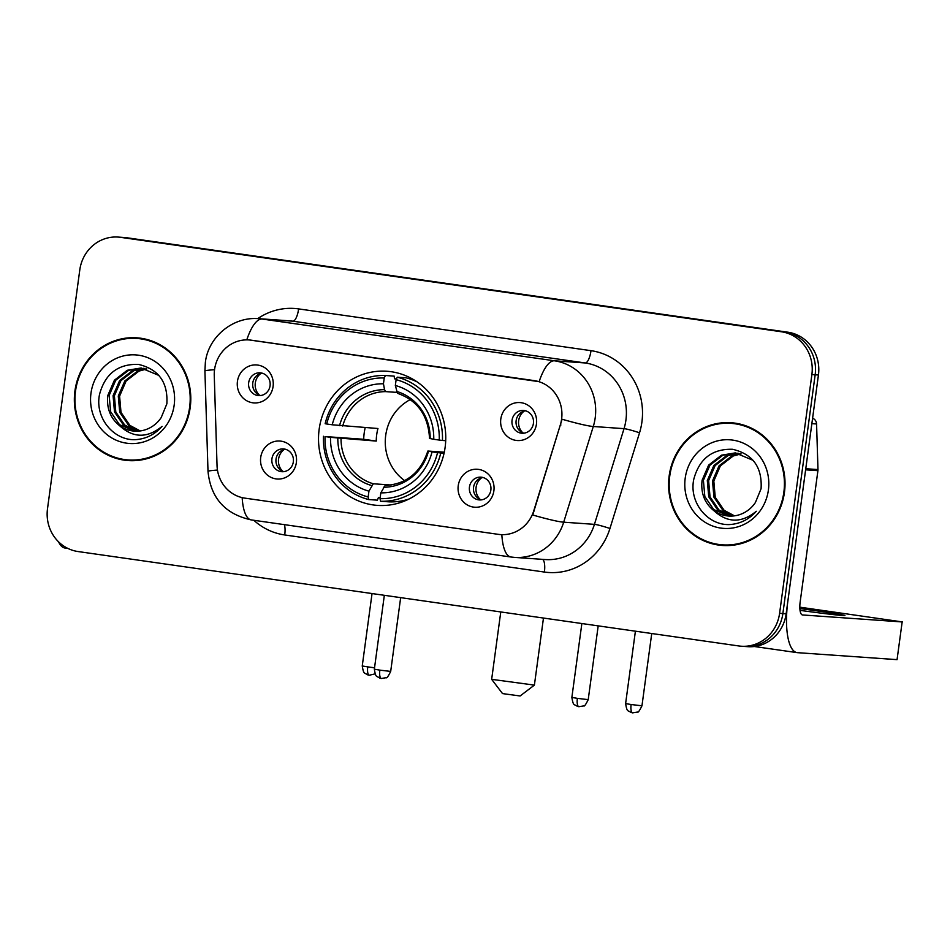 <?xml version="1.0" encoding="UTF-8"?>
<svg xmlns="http://www.w3.org/2000/svg" width="950" height="950" viewBox="0 0 950 950"><rect width="100%" height="100%" fill="white"/><g stroke="black" fill="none" stroke-linecap="round" stroke-linejoin="round"><path stroke-width="1.43" d="M319.152 429.317A67.236 63.614 -86 0 0 377.435 505.388A67.236 63.614 -86 0 0 445.122 447.319A67.236 63.614 -86 0 0 386.84 371.248A67.236 63.614 -86 0 0 319.152 429.317M493.881 490.794A19.024 18.003 94 0 1 473.504 507.098A19.024 18.003 94 0 1 458.233 485.699A19.024 18.003 94 0 1 478.61 469.395A19.024 18.003 94 0 1 493.881 490.794M469.454 487.006A11.412 10.806 -86 0 0 479.358 499.926A11.412 10.806 -86 0 0 490.853 490.058A11.412 10.806 -86 0 0 480.949 477.149A11.412 10.806 -86 0 0 469.454 487.006M296.364 462.567A19.024 18.003 94 0 1 275.987 478.883A19.024 18.003 94 0 1 260.704 457.484A19.024 18.003 94 0 1 281.081 441.168A19.024 18.003 94 0 1 296.364 462.567M271.938 458.779A11.412 10.806 -86 0 0 281.841 471.699A11.412 10.806 -86 0 0 293.336 461.843A11.412 10.806 -86 0 0 283.433 448.923A11.412 10.806 -86 0 0 271.938 458.779M536.453 424.104A19.024 18.003 94 0 1 516.076 440.408A19.024 18.003 94 0 1 500.804 419.009A19.024 18.003 94 0 1 521.182 402.705A19.024 18.003 94 0 1 536.453 424.104M512.038 420.316A11.412 10.806 -86 0 0 521.93 433.236A11.412 10.806 -86 0 0 533.425 423.379A11.412 10.806 -86 0 0 523.533 410.459A11.412 10.806 -86 0 0 512.038 420.316M273.089 386.484A19.024 18.003 94 0 1 252.724 402.788A19.024 18.003 94 0 1 237.441 381.389A19.024 18.003 94 0 1 257.818 365.085A19.024 18.003 94 0 1 273.089 386.484M248.674 382.696A11.412 10.806 -86 0 0 258.566 395.604A11.412 10.806 -86 0 0 270.061 385.747A11.412 10.806 -86 0 0 260.169 372.827A11.412 10.806 -86 0 0 248.674 382.696M481.424 499.854A11.412 10.806 94 0 1 473.563 487.291A11.412 10.806 94 0 1 482.992 477.494M283.896 471.639A11.412 10.806 94 0 1 276.034 459.076A11.412 10.806 94 0 1 285.463 449.279M523.996 433.176A11.412 10.806 94 0 1 516.135 420.613A11.412 10.806 94 0 1 525.564 410.816M260.632 395.544A11.412 10.806 94 0 1 252.771 382.981A11.412 10.806 94 0 1 262.2 373.184M214.261 375.499A34.248 32.407 94 0 1 214.569 369.538A34.248 32.407 94 0 1 249.054 339.946A34.248 32.407 94 0 1 251.251 340.183L534.102 380.594A34.248 32.407 94 0 1 560.322 424.935L533.758 510.827A34.248 32.407 94 0 1 500.555 534.589A34.248 32.407 94 0 1 498.358 534.351L244.851 498.133A34.248 32.407 94 0 1 217.039 465.571L214.261 375.499M74.931 390.961A61.524 58.211 -86 0 0 128.274 460.572A61.524 58.211 -86 0 0 190.214 407.431A61.524 58.211 -86 0 0 136.871 337.82A61.524 58.211 -86 0 0 74.931 390.961M119.462 458.589A61.524 58.211 -86 0 0 129.912 460.667M669.168 475.867A61.524 58.211 -86 0 0 722.499 545.478A61.524 58.211 -86 0 0 784.451 492.338A61.524 58.211 -86 0 0 731.108 422.726A61.524 58.211 -86 0 0 669.168 475.867M713.688 543.483A61.524 58.211 -86 0 0 724.149 545.561M249.351 339.969L539.137 381.674A44.401 14.345 -81.9 0 1 554.456 360.798A50.742 48.011 94 0 1 595.199 417.869A50.742 48.011 94 0 1 593.287 426.491L563.694 522.191A50.742 48.011 94 0 1 514.508 557.389L545.253 559.55A50.742 48.011 -86 0 0 594.439 524.352L624.031 428.652A50.742 48.011 -86 0 0 625.931 420.019A50.742 48.011 -86 0 0 585.2 362.959L292.837 321.183A50.742 48.011 -86 0 0 289.584 320.839L258.839 318.689A50.742 48.011 94 0 1 262.093 319.034A44.401 14.345 98.1 0 0 246.786 339.874M741.273 646.226L747.84 646.677A38.059 36.005 -86 0 0 786.149 613.807L818.437 375.001L815.159 374.775A38.059 36.005 -86 0 0 784.605 331.978L123.821 237.571A38.059 36.005 -86 0 0 121.386 237.31A38.059 36.005 -86 0 1 123.821 237.571L784.605 331.978A38.059 36.005 -86 0 1 815.159 374.775L782.871 613.581L815.159 374.775L811.882 374.549A38.059 36.005 -86 0 0 781.328 331.752L120.543 237.334A38.059 36.005 -86 0 0 118.097 237.072A38.059 36.005 -86 0 0 79.788 269.942L47.5 508.749A38.059 36.005 -86 0 0 78.054 551.546L738.839 645.964A38.059 36.005 -86 0 0 741.273 646.226A38.059 36.005 -86 0 0 779.594 613.344L811.882 374.549M744.551 646.451A38.059 36.005 -86 0 0 782.871 613.581A38.059 36.005 -86 0 1 744.551 646.451M257.747 318.618A63.424 60.004 94 0 1 298.632 308.904L590.995 350.669A63.424 60.004 94 0 1 641.915 422.002A63.424 60.004 94 0 1 639.54 432.796A12.682 0.986 -162.8 0 0 624.031 428.652L593.287 426.491A44.401 3.456 17.2 0 1 562.079 419.223L532.724 514.995A44.401 3.456 17.2 0 0 563.694 522.191L594.439 524.352A12.682 0.986 -162.8 0 1 609.947 528.485A63.424 60.004 94 0 1 544.398 572.054L284.727 534.957A63.424 60.004 94 0 1 253.828 520.279M732.747 422.857A61.524 58.211 -86 0 0 722.107 423.463M138.51 337.963A61.524 58.211 -86 0 0 127.87 338.568M818.437 375.001A38.059 36.005 -86 0 0 787.883 332.203L127.098 237.797A38.059 36.005 -86 0 0 124.664 237.536L118.097 237.072M148.972 340.041A60.895 57.606 -86 0 0 140.113 338.687L136.836 338.449A60.895 57.606 -86 0 0 75.525 391.044A60.895 57.606 -86 0 0 128.321 459.942A60.895 57.606 -86 0 0 189.62 407.348A60.895 57.606 -86 0 0 136.836 338.449M139.543 431.027L128.594 425.303L119.712 412.288L118.287 396.031L124.83 380.926L137.691 371.011L146.217 368.814M140.208 430.944L129.901 425.398L121.006 412.371L119.593 396.126L126.124 381.009L138.985 371.094L146.858 368.992M136.871 431.193L123.393 424.947L114.499 411.92L113.086 395.675L119.617 380.558L132.477 370.642L143.64 368.291M137.536 431.169L124.688 425.03L115.805 412.015L114.38 395.758L120.923 380.653L133.784 370.738L144.293 368.41M119.546 425.659A31.718 30.008 -86 0 0 134.461 431.122A31.718 30.008 -86 0 0 161.203 417.561L166.856 403.821C168.091 382.292 158.591 369.146 138.356 364.384C118.049 363.838 105.117 373.813 99.56 394.321C94.549 417.394 113.311 440.456 135.102 439.684C145.778 439.054 154.755 434.613 162.07 426.372C147.286 438.401 133.119 438.164 119.546 425.659C110.271 418.131 106.376 408.013 107.873 395.307L114.416 380.19L127.276 370.274L141.051 367.994L158.888 375.44M134.888 431.146L119.486 424.674L110.604 411.647L109.179 395.39L115.71 380.285L128.583 370.369L141.692 368.054M90.974 393.253A44.401 42.002 -86 0 0 126.623 443.187A44.401 42.002 -86 0 0 174.171 405.139A44.401 42.002 -86 0 0 138.522 355.205A44.401 42.002 -86 0 0 90.974 393.253M128.321 459.942L131.599 460.168A60.895 57.606 -86 0 0 140.553 460.061M58.544 541.821A50.742 16.399 98.1 0 0 64.98 548.019L67.925 548.447M743.197 424.947A60.895 57.606 -86 0 0 734.338 423.581L731.061 423.356A60.895 57.606 -86 0 0 669.762 475.95A60.895 57.606 -86 0 0 722.546 544.849A60.895 57.606 -86 0 0 783.845 492.254A60.895 57.606 -86 0 0 731.061 423.356M733.768 515.921L722.819 510.209L713.937 497.183L712.512 480.938L719.055 465.821L731.916 455.905L740.454 453.72M734.445 515.838L724.126 510.304L715.243 497.277L713.818 481.032L720.361 465.916L733.222 456L741.095 453.886M731.108 516.087L717.618 509.841L708.736 496.814L707.311 480.569L713.854 465.464L726.714 455.537L737.877 453.197M731.773 516.076L718.924 509.936L710.03 496.909L708.617 480.664L715.148 465.548L728.009 455.632L738.518 453.304M713.771 510.566A31.718 30.008 -86 0 0 728.686 516.028A31.718 30.008 -86 0 0 755.428 502.467L761.081 488.716C762.316 467.186 752.816 454.053 732.581 449.291C712.274 448.733 699.342 458.707 693.797 479.228C688.774 502.301 707.548 525.362 729.339 524.578C740.002 523.949 748.992 519.519 756.295 511.278C741.523 523.296 727.344 523.058 713.771 510.566C704.496 503.037 700.613 492.919 702.109 480.201L708.641 465.096L721.501 455.181L735.276 452.901L753.113 460.334M729.125 516.052L713.711 509.568L704.829 496.541L703.404 480.296L709.947 465.191L722.807 455.264L735.929 452.948M685.211 478.159A44.401 42.002 -86 0 0 720.86 528.093A44.401 42.002 -86 0 0 768.396 490.046A44.401 42.002 -86 0 0 732.747 440.111A44.401 42.002 -86 0 0 685.211 478.159M722.546 544.849L725.824 545.074A60.895 57.606 -86 0 0 734.778 544.967M520.125 695.97L502.526 693.595L491.661 679.333L534.399 685.104L520.125 695.97M410.317 399.582A46.942 44.413 -86 0 0 385.712 435.361A46.942 44.413 -86 0 0 404.641 480.605M444.066 453.269L437.546 452.639A60.384 57.131 -86 0 1 380.036 498.655L380.819 492.848A54.554 51.609 -86 0 0 432.048 451.856L428.165 451.06L444.291 452.188M380.166 497.681L378.421 497.551L377.399 500.163L368.636 499.546L368.149 496.957A60.384 57.131 -86 0 1 325.031 436.561L330.529 437.344A54.554 51.609 -86 0 0 368.944 491.15L373.279 483.776L391.115 485.022M384.239 377.969L385.403 375.499A62.926 59.529 -86 0 0 325.161 423.712L326.729 423.997A60.384 57.131 -86 0 1 384.239 377.969L383.456 383.788A54.554 51.609 -86 0 0 332.227 424.781L377.946 428.509A46.942 44.413 -86 0 0 376.699 434.732A46.942 44.413 -86 0 0 376.247 441.073L330.529 437.344M325.031 436.561L363.684 439.28A60.254 57.012 94 0 1 364.218 432.951A60.254 57.012 94 0 1 365.18 427.607M385.403 375.499L394.179 376.117L394.476 378.812L396.459 378.955M413.167 380.131L414.58 380.226M417.109 381.876A62.926 59.529 -86 0 0 406.054 377.815L397.29 377.197L396.126 379.668A60.384 57.131 -86 0 1 439.244 440.064L442.451 440.468A62.926 59.529 -86 0 0 397.29 377.197M380.036 498.655L380.511 501.244L389.286 501.861A62.926 59.529 -86 0 0 408.892 499.082M442.451 440.468L445.704 440.693M380.511 501.244A62.926 59.529 -86 0 0 440.753 453.031M323.463 436.276A62.926 59.529 -86 0 0 368.636 499.546M439.244 440.064L433.746 439.28A54.554 51.609 -86 0 0 395.343 385.486L396.126 379.668M432.048 451.856L437.546 452.639M368.944 491.15L368.149 496.957M395.343 385.486L397.48 393.3C417.584 400.437 428.26 415.506 429.531 438.484M429.863 438.484L433.746 439.28M427.832 451.06C420.529 472.779 406.291 484.251 385.118 485.474L380.819 492.848M383.456 487.231A48.794 46.17 -86 0 0 428.474 451.202L428.165 451.06M404.747 500.27L406.161 500.365M332.227 424.781L326.729 423.997M396.708 392.386L385.736 391.626L384.536 389.666L383.456 383.788M363.684 439.28L376.247 441.073M260.858 373.457A13.953 13.205 -86 0 0 255.312 382.981A13.953 13.205 -86 0 0 259.338 395.093M524.222 411.077A13.953 13.205 -86 0 0 518.676 420.613A13.953 13.205 -86 0 0 522.702 432.713M284.121 449.54A13.953 13.205 -86 0 0 278.576 459.076A13.953 13.205 -86 0 0 282.601 471.188M481.65 477.767A13.953 13.205 -86 0 0 476.104 487.303A13.953 13.205 -86 0 0 480.13 499.403M800.031 610.363A40.601 0.891 7.7 0 0 844.93 615.529A40.601 0.891 7.7 0 0 817.807 611.016A40.601 0.891 7.7 0 0 799.852 608.546M805.624 469.822L787.847 601.243A50.742 16.399 98.1 0 0 797.074 652.626A50.742 16.399 98.1 0 0 797.454 652.662L897.061 659.644L902.156 621.941L802.548 614.959A12.682 4.097 -81.9 0 1 802.453 614.947A12.682 4.097 -81.9 0 1 800.149 602.098L817.914 470.678L805.624 469.822A6.341 5.997 -86 0 0 805.671 468.718M902.156 621.941L897.061 659.644M902.5 621.941L799.805 607.169M812.594 418.249A6.341 5.997 94 0 1 816.572 423.973L817.974 469.573A6.341 5.997 94 0 1 817.914 470.678M533.758 510.827L534.351 510.863M560.322 424.935L560.916 424.983M590.995 350.669A12.682 4.097 -81.9 0 1 585.2 362.959L554.456 360.798L262.093 319.034L292.837 321.183A12.682 4.097 -81.9 0 0 298.632 308.904M258.839 318.689C232.964 316.291 208.157 336.989 205.354 362.508L204.915 370.928A44.401 1.532 -1.8 0 1 214.558 369.681M501.838 534.66A44.401 14.345 98.1 0 0 510.922 557.009L514.508 557.389M251.584 519.947A44.401 14.345 -81.9 0 1 251.251 519.911A44.401 14.345 -81.9 0 1 242.167 497.622M510.922 557.009L251.251 519.911C225.043 514.104 210.627 497.895 208.002 471.295A44.401 1.532 -1.8 0 1 217.455 470.06M639.54 432.796L609.947 528.485M781.328 331.752L787.883 332.203M120.543 237.334L127.098 237.797M779.594 613.344L786.149 613.807M284.406 524.649A12.682 4.097 -81.9 0 1 284.727 534.957M542.545 559.36A12.682 4.097 -81.9 0 1 544.398 572.054M341.026 438.603A46.942 44.413 -86 0 0 373.279 483.776M430.172 438.639A48.794 46.17 -86 0 0 396.423 391.364M337.82 438.259A48.794 46.17 -86 0 0 371.581 485.533M384.536 389.666A48.794 46.17 -86 0 0 339.518 425.683M385.736 391.626A46.942 44.413 -86 0 0 342.724 426.039M367.757 666.888L362.247 665.974C363.767 675.023 364.372 672.363 367.626 674.832L369.253 675.236A8.241 2.66 -81.9 0 1 367.757 666.888L374.537 667.791M369.312 675.248A8.241 2.66 -81.9 0 1 369.253 675.236L375.084 673.883M631.121 704.52L625.611 703.594C627.131 712.654 627.736 709.982 630.978 712.453L632.617 712.868A8.241 2.66 -81.9 0 1 631.121 704.52L641.962 705.803L651.736 633.519M632.676 712.868A8.241 2.66 -81.9 0 1 632.617 712.868L637.509 712.061C638.044 712.832 639.528 710.754 641.962 705.803M379.858 670.13L374.348 669.216C375.867 678.276 376.473 675.604 379.715 678.074L381.354 678.478A8.241 2.66 -81.9 0 1 379.858 670.13L390.688 671.424L400.662 597.645M381.413 678.49A8.241 2.66 -81.9 0 1 381.354 678.478L386.246 677.671C386.769 678.443 388.253 676.364 390.688 671.424M577.374 698.357L571.864 697.431C573.384 706.491 573.99 703.819 577.244 706.289L578.871 706.705A8.241 2.66 -81.9 0 1 577.374 698.357L588.216 699.639L598.191 625.86M578.942 706.705A8.241 2.66 -81.9 0 1 578.871 706.705L583.763 705.898C584.298 706.669 585.782 704.591 588.216 699.639M805.766 468.718L817.974 469.573M816.572 423.973L811.858 423.652M204.915 370.928L208.002 471.295M543.471 618.046L534.399 685.104M500.769 611.943L491.661 679.321M362.247 665.974L372.044 593.56M625.611 703.594L635.408 631.18M374.348 669.216L384.334 595.306M571.864 697.431L581.863 623.533M797.074 652.626L754.324 646.511"/></g></svg>
